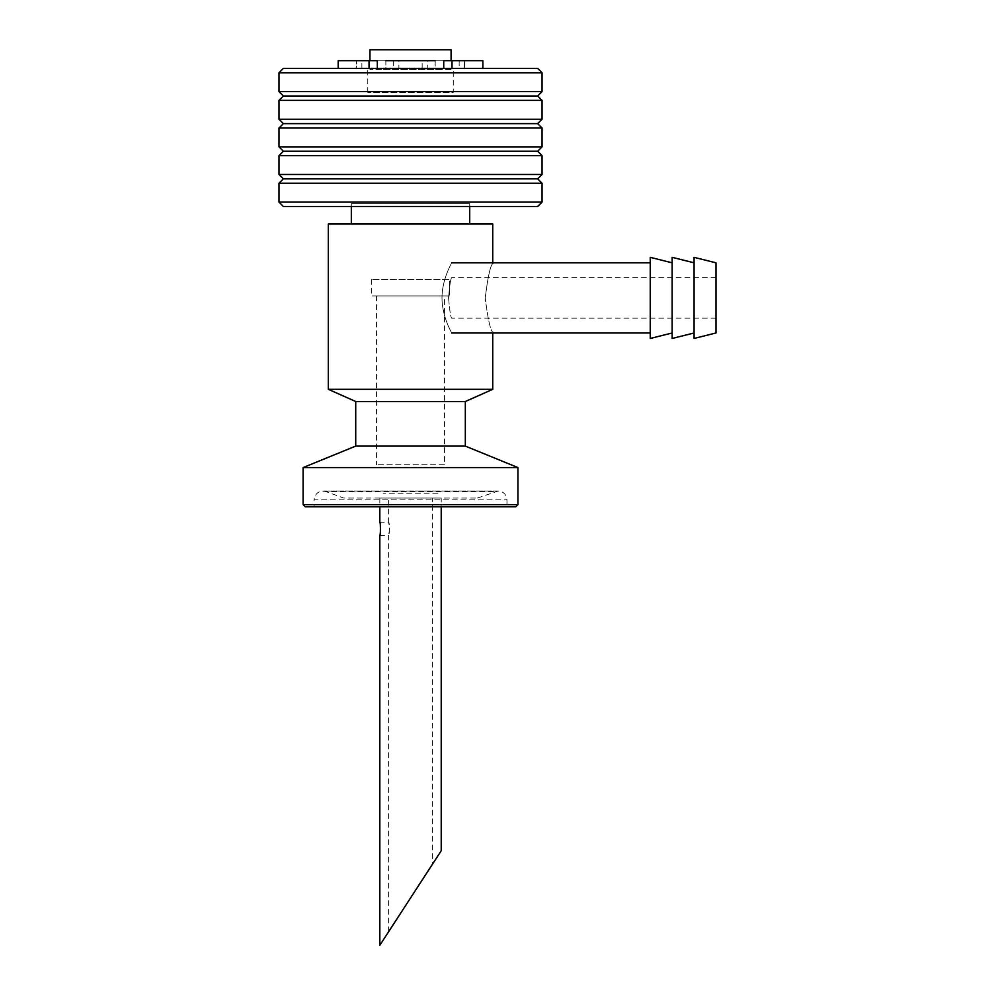 <?xml version="1.0" encoding="UTF-8"?>
<svg xmlns="http://www.w3.org/2000/svg" width="995" height="995" viewBox="0 0 995 995"><rect width="100%" height="100%" fill="white"/><g stroke="black" fill="none" stroke-linecap="round" stroke-linejoin="round"><path stroke-width="0.75" stroke-dasharray="4.97 3.73" d="M444.504 464.727L376.545 464.727L444.504 464.727L444.504 295.925L376.545 295.925L444.504 295.925M449.429 295.925L371.608 295.925L449.429 295.925L449.429 279.483L371.608 279.483L449.429 279.483M458.21 91.403L362.839 91.403L458.21 91.403M451.083 91.403L369.966 91.403L451.083 91.403M369.966 49.75L451.083 49.75M451.083 60.707L369.966 60.707L451.083 60.707M377.316 69.476L377.316 60.707L443.733 60.707L443.733 69.476L377.316 69.476L443.733 69.476M451.083 69.476L369.966 69.476L451.083 69.476M537.673 68.381L283.376 68.381M453.272 68.381L367.777 68.381L453.272 68.381L453.272 92.498L367.777 92.498L453.272 92.498M537.673 206.487L283.376 206.487M473.545 206.487L347.504 206.487L473.545 206.487M542.051 202.109L278.998 202.109M542.051 183.254L278.998 183.254M537.673 178.864L283.376 178.864M542.051 174.486L278.998 174.486M542.051 155.63L278.998 155.63M537.673 151.252L283.376 151.252M542.051 146.862L278.998 146.862M542.051 128.007L278.998 128.007M537.673 123.629L283.376 123.629M542.051 119.238L278.998 119.238M542.051 100.383L278.998 100.383M537.673 96.005L283.376 96.005M542.051 91.615L278.998 91.615M542.051 72.772L278.998 72.772M377.64 60.707L377.64 68.381L356.508 68.381L356.508 60.707L356.508 68.381L385.861 68.381L385.861 60.707L356.508 60.707L385.861 60.707L385.861 68.381L338.188 68.381L482.861 68.381L435.188 68.381L464.503 68.381L464.503 60.707L443.409 60.707L443.409 68.381L464.503 68.381M482.861 60.707L338.188 60.707M385.861 60.707L398.896 60.707L398.896 68.381L385.861 68.381M398.896 60.707L422.154 60.707L422.154 68.381L427.726 68.381L427.726 60.707L464.503 60.707M422.154 60.707L427.726 60.707M443.409 60.707L435.188 60.707L435.188 68.381L427.726 68.381M328.313 389.319L492.736 389.319M328.313 224.024L492.736 224.024M485.224 297.903C487.824 277.058 490.324 265.628 492.736 263.6C490.324 265.628 487.824 277.058 485.224 297.903C487.824 318.748 490.324 330.178 492.736 332.206C490.324 330.178 487.824 318.748 485.224 297.903M355.725 401.52L465.324 401.52M355.725 446.096L465.324 446.096M303.102 467.575L517.935 467.575M305.303 506.816L515.746 506.816M314.072 506.816L506.977 506.816L314.072 506.816L314.072 499.801L506.977 499.801L314.072 499.801C315.303 492.985 319.233 490.236 325.838 491.555L495.212 491.555L325.838 491.555L343.661 498.047L477.389 498.047L343.661 498.047M432.452 498.047L388.597 498.047L432.452 498.047L388.597 498.047L432.452 498.047L432.452 864.232L388.597 931.743L441.22 850.737M351.334 224.024L469.715 224.024L351.334 224.024M351.334 203.639L469.715 203.639L351.334 203.639L351.334 206.487M437.924 493.221L383.125 493.221L437.924 493.221M448.558 297.903C449.603 310.216 450.623 316.982 451.63 318.176C450.623 316.982 449.603 310.216 448.558 297.903C449.603 285.59 450.623 278.824 451.63 277.63C450.623 278.824 449.603 285.59 448.558 297.903M716.002 262.829L716.002 332.977M694.087 257.344L694.087 338.462M694.087 297.903L694.087 332.977L694.087 297.903M672.16 257.344L672.16 338.462M672.16 297.903L672.16 332.977L672.16 297.903M650.245 257.344L650.245 338.462M650.245 297.903L650.245 332.977L650.245 297.903M441.979 297.903C441.991 316.895 451.991 333.201 451.63 332.977C451.991 333.201 441.991 316.895 441.979 297.903C441.991 316.895 451.991 333.201 451.63 332.977C451.991 333.201 441.991 316.895 441.979 297.903C441.991 278.911 451.991 262.605 451.63 262.829C451.991 262.605 441.991 278.911 441.979 297.903C441.991 278.911 451.991 262.605 451.63 262.829C451.991 262.605 441.991 278.911 441.979 297.903M389.617 528.743L388.597 535.31C389.692 535.72 389.692 521.753 388.597 522.164L389.617 528.743M388.597 931.743L388.597 535.31L379.829 535.31L380.55 528.743L379.829 522.164L388.597 522.164L388.597 498.047M441.22 498.047L379.829 498.047L441.22 498.047L441.22 506.816M361.881 68.381L361.881 60.707M393.323 60.707L393.323 68.381M435.188 60.707L435.188 68.381M459.168 60.707L459.168 68.381M303.102 504.627L517.935 504.627M376.545 295.925L376.545 464.727M371.608 279.483L371.608 295.925M367.777 92.498L367.777 68.381M464.541 60.707L464.541 68.381M477.389 498.047L498.209 491.032C503.52 491.567 506.443 494.49 506.977 499.801L506.977 506.816M498.209 491.032L322.84 491.032L498.209 491.032M469.715 203.639L469.715 206.487M716.002 277.63L451.63 277.63M716.002 318.176L451.63 318.176M379.829 498.047L379.829 506.816"/><path stroke-width="1.49" d="M451.083 60.707L451.083 49.75L369.966 49.75L369.966 60.707M435.188 60.707L385.861 60.707M278.998 72.772L283.376 68.381L537.673 68.381L542.051 72.772L278.998 72.772L278.998 91.615L542.051 91.615L542.051 72.772M278.998 202.109L283.376 206.487L537.673 206.487L542.051 202.109L542.051 183.254L278.998 183.254L278.998 202.109L542.051 202.109M278.998 183.254L283.376 178.864L537.673 178.864L542.051 183.254M278.998 174.486L542.051 174.486L542.051 155.63L278.998 155.63L278.998 174.486L283.376 178.864M537.673 178.864L542.051 174.486M278.998 155.63L283.376 151.252L537.673 151.252L542.051 155.63M278.998 146.862L542.051 146.862L542.051 128.007L278.998 128.007L278.998 146.862L283.376 151.252M537.673 151.252L542.051 146.862M278.998 128.007L283.376 123.629L537.673 123.629L542.051 128.007M278.998 119.238L542.051 119.238L542.051 100.383L278.998 100.383L278.998 119.238L283.376 123.629M537.673 123.629L542.051 119.238M278.998 100.383L283.376 96.005L537.673 96.005L542.051 100.383M537.673 96.005L542.051 91.615M338.188 68.381L338.188 60.707L377.316 60.707L377.316 68.381M443.733 68.381L443.733 60.707L482.861 60.707L482.861 68.381M492.736 332.206L492.736 389.319L328.313 389.319L328.313 224.024L492.736 224.024L492.736 263.6M492.736 389.319L465.324 401.52L355.725 401.52L328.313 389.319M465.324 401.52L465.324 446.096L355.725 446.096L303.102 467.575L303.102 504.627L305.303 506.816L515.746 506.816L517.935 504.627L303.102 504.627M355.725 401.52L355.725 446.096M465.324 446.096L517.935 467.575L303.102 467.575M351.334 206.487L351.334 224.024M716.002 332.977L716.002 262.829L694.087 257.344L694.087 338.462L716.002 332.977M694.087 332.977L672.16 338.462L672.16 257.344L694.087 262.829M672.16 332.977L650.245 338.462L650.245 257.344L672.16 262.829M432.452 864.232L379.829 945.25L441.22 850.737L441.22 506.816M379.829 506.816L379.829 522.164C380.612 521.753 380.612 535.72 379.829 535.31L379.829 945.25M369.033 68.381L369.033 60.707M452.016 60.707L452.016 68.381M283.376 96.005L278.998 91.615M517.935 467.575L517.935 504.627M469.715 206.487L469.715 224.024M650.245 262.829L451.63 262.829M650.245 332.977L451.63 332.977"/></g></svg>
